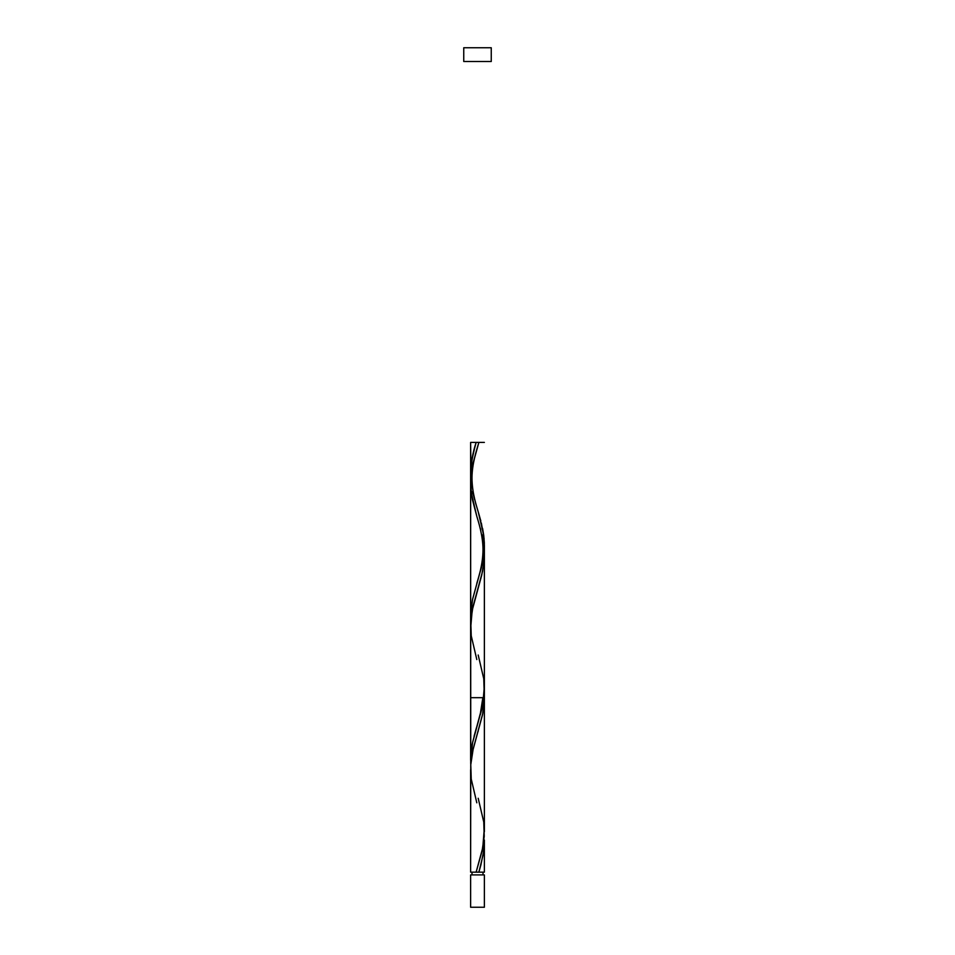 <?xml version="1.0" encoding="UTF-8"?>
<svg xmlns="http://www.w3.org/2000/svg" width="955" height="955" viewBox="0 0 955 955"><rect width="100%" height="100%" fill="white"/><g stroke="black" fill="none" stroke-linecap="round" stroke-linejoin="round"><path stroke-width="1.43" d="M470.624 874.911L470.624 907.25L484.376 907.25L484.376 874.911L470.624 874.911L484.376 874.911L484.376 907.25L470.624 907.25L470.624 874.911M471.997 872.166L471.997 874.911L471.997 872.166M483.003 874.911L483.003 872.166L483.003 874.911M463.748 47.75L463.748 61.502L491.252 61.502L491.252 47.75L463.748 47.75L463.748 61.502L491.252 61.502L491.252 47.75L463.748 47.75M484.304 694.297L482.812 713.349L473.143 749.162L470.755 764.812L470.624 872.166L470.624 769.79M478.192 798.261L483.755 822.028L484.233 836.353L482.144 850.678L476.127 872.166L470.624 872.166L484.376 872.166L484.376 840.018L483.194 854.486L478.873 872.166L484.376 872.166M484.304 828.427L482.776 847.67L476.127 872.166L478.873 872.166L480.878 865.003L483.755 850.678L484.376 840.018M470.708 763.666L470.624 482.8L472.856 463.903L478.192 444.696C476.784 449.495 472.033 463.808 471.997 477.822C472.009 493.269 476.808 506.735 478.192 511.761L483.755 535.528L484.233 549.853L482.144 564.178L472.427 599.991L470.672 614.316L470.767 621.478L470.672 614.316L472.427 599.991L482.144 564.178L484.233 549.853L484.173 560.012L481.809 574.791L472.188 610.376L470.66 628.283M484.364 553.303L484.376 697.675L470.624 697.675L484.376 697.675L484.328 685.941L483.481 700.266L484.233 693.103M483.564 543.216L483.97 546.582M481.989 534.836L483.027 539.873M480.281 528.127L480.735 529.786M470.696 486.143L472.403 499.584L476.82 516.357M478.192 444.696L478.873 442.416L477.5 442.416L478.873 442.416L472.856 463.903L470.767 478.228L470.672 471.066L472.427 456.741L476.127 442.416L478.873 442.416L472.856 463.903L470.624 483.218M472.856 492.553L474.647 499.716L472.856 492.553M476.724 506.878L478.873 514.041L476.724 506.878M480.878 521.203L478.873 514.041L480.878 521.203M483.755 535.528L482.573 528.366L484.328 542.691L483.755 535.528M476.808 659.571L471.245 635.803L470.767 621.478L472.856 607.153L482.573 571.341L484.328 557.016L484.328 542.691L484.233 549.853L482.144 564.178L472.427 599.991L470.672 614.316L470.767 621.478L470.66 614.674L472.641 599.012L481.32 567.664L483.851 554.246L484.078 538.572L481.32 522.898M482.144 707.428L480.353 714.591L482.144 707.428M478.276 721.753L476.127 728.916L478.276 721.753M474.122 736.078L476.127 728.916L474.122 736.078M471.245 750.403L472.427 743.241L470.672 757.566L471.245 750.403M476.808 583.386C478.192 578.36 482.991 564.894 483.003 549.447C482.967 535.433 478.216 521.12 476.808 516.321L471.245 492.553L470.624 442.416L484.376 442.416L470.731 442.416L484.352 442.416L478.873 442.416L472.594 465.121L470.672 480.258L470.624 760.156L472.641 742.262L482.812 704.205L484.34 686.299M475.005 446.319L476.127 442.416L477.5 442.416L476.127 442.416C472.701 452.837 470.863 463.247 470.624 473.656L471.507 461.957L475.005 446.319M471.436 484.854L471.149 482.621M473.143 493.795L472.641 491.574M476.163 505.004L475.506 502.76M480.747 520.666L477.989 511.116M478.192 655.011L483.755 678.778L484.233 693.103L482.144 707.428L472.427 743.241L470.624 760.156L470.624 482.8L470.767 764.728M474.122 449.578L476.127 442.416L470.624 442.416L470.624 760.156L470.624 442.416L470.624 473.656L471.245 463.903L474.122 449.578M476.808 802.821L471.245 779.053L470.767 764.728L472.856 750.403L482.573 714.591L484.376 697.675L484.376 831.781M484.376 545.281L484.376 688.531L484.376 545.281M476.808 726.636L480.27 714.161L482.86 697.675M477.989 731.84L478.192 731.196"/></g></svg>
